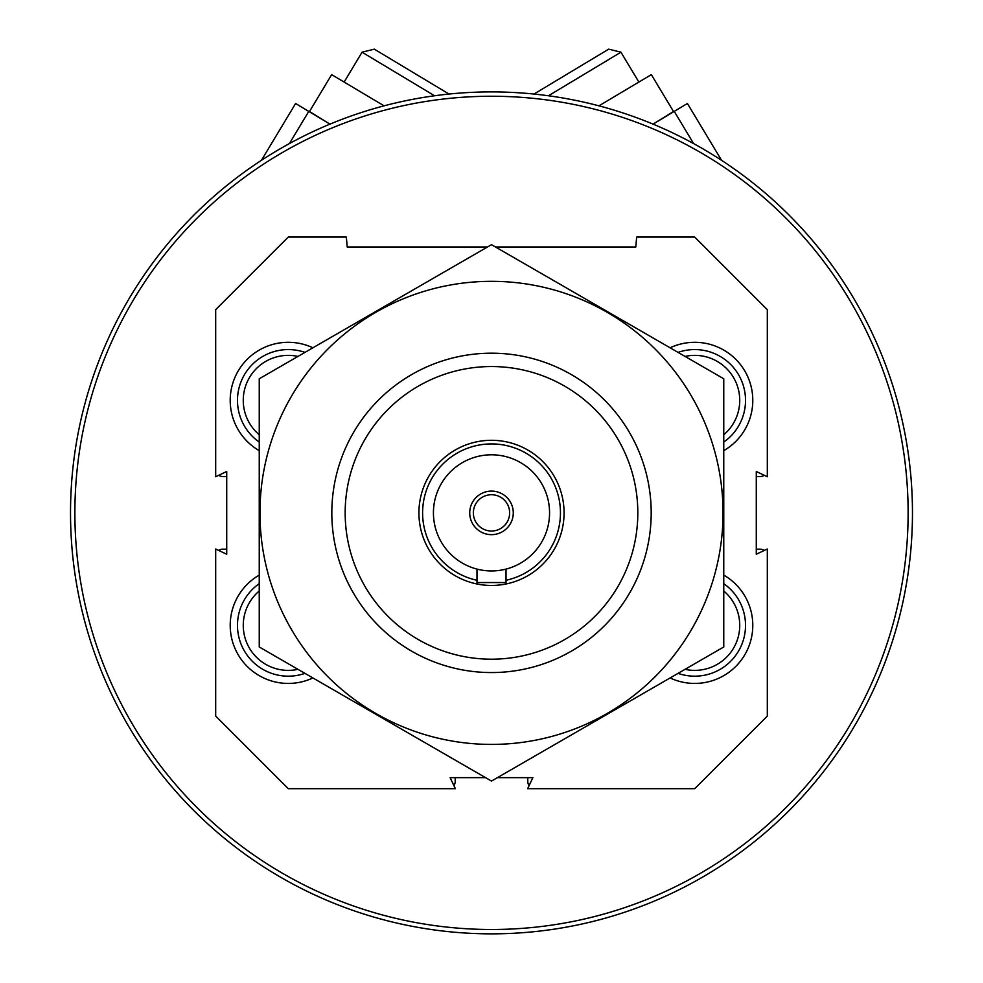 <?xml version="1.0" encoding="UTF-8"?>
<svg xmlns="http://www.w3.org/2000/svg" width="983" height="983" viewBox="0 0 983 983"><rect width="100%" height="100%" fill="white"/><g stroke="black" fill="none" stroke-linecap="round" stroke-linejoin="round"><path stroke-width="1.47" d="M529.1 785.589A7.262 7.262 0 0 1 527.785 781.424L527.785 777.651M455.215 777.651L455.215 781.424A7.262 7.262 0 0 1 453.9 785.589M218.779 550.48A7.262 7.262 0 0 1 222.944 549.165L226.717 549.165M226.717 476.583L222.944 476.583A7.262 7.262 0 0 1 218.779 475.268M764.221 475.268A7.262 7.262 0 0 1 760.056 476.583L756.283 476.583M756.283 549.165L760.056 549.165A7.262 7.262 0 0 1 764.221 550.48M74.88 512.868A416.62 416.62 0 0 1 699.81 152.07A416.62 416.62 0 0 1 699.81 873.678A416.62 416.62 0 0 1 74.88 512.868M70.518 512.868A420.982 420.982 0 0 1 701.985 148.298A420.982 420.982 0 0 1 701.985 877.45A420.982 420.982 0 0 1 70.518 512.868M495.506 246.991L635.792 246.991L636.665 237.063L694.735 237.063L767.318 309.645L767.318 476.743L756.283 471.496L756.283 554.24L767.318 549.005L767.318 716.103L694.735 788.685L527.638 788.685L532.872 777.651L497.41 777.651M485.59 777.651L450.128 777.651L455.362 788.685L288.265 788.685L215.682 716.103L215.682 549.005L226.717 554.24L226.717 471.496L215.682 476.743L215.682 309.645L288.265 237.063L346.335 237.063L347.208 246.991L487.494 246.991M723.758 575.092A58.071 58.071 0 0 1 746.208 652.233A58.071 58.071 0 0 1 670.099 677.951M312.901 677.951A58.071 58.071 0 0 1 230.206 625.372A58.071 58.071 0 0 1 259.242 575.092M259.242 450.656A58.071 58.071 0 0 1 230.206 400.376A58.071 58.071 0 0 1 312.901 347.785M670.099 347.785A58.071 58.071 0 0 1 746.208 373.515A58.071 58.071 0 0 1 723.758 450.656M345.168 512.868A146.332 146.332 0 0 1 564.66 386.147A146.332 146.332 0 0 1 564.66 639.589A146.332 146.332 0 0 1 345.168 512.868M331.824 512.868A159.676 159.676 0 0 1 571.344 374.584A159.676 159.676 0 0 1 571.344 651.164A159.676 159.676 0 0 1 331.824 512.868M678.049 352.381A50.809 50.809 0 0 1 723.758 442.067M685.053 356.424A44.997 44.997 0 0 1 723.758 434.756M259.242 442.067A50.809 50.809 0 0 1 304.951 352.381M259.242 434.756A44.997 44.997 0 0 1 297.947 356.424M304.951 673.367A50.809 50.809 0 0 1 259.242 583.681M297.947 669.325A44.997 44.997 0 0 1 259.242 590.992M723.758 583.681A50.809 50.809 0 0 1 678.049 673.367M723.758 590.992A44.997 44.997 0 0 1 685.053 669.325M598.93 105.832L651.348 74.634L673.515 111.521L653.081 124.104L687.4 103.485L721.547 160.303M693.58 143.567L674.24 111.386M548.428 95.769L620.937 52.197L638.778 81.896M533.99 94.049L608.71 49.15L620.937 52.197M261.453 160.303L295.6 103.485L329.919 124.104L309.485 111.521L331.652 74.634L384.07 105.832M308.76 111.386L289.42 143.567M344.222 81.896L362.063 52.197L434.572 95.769M362.063 52.197L374.29 49.15L449.01 94.049M491.5 531.017A18.149 18.149 0 0 0 507.216 503.8A18.149 18.149 0 0 0 475.784 503.8A18.149 18.149 0 0 0 491.5 531.017M491.5 534.654A21.773 21.773 0 0 1 469.727 512.868A21.773 21.773 0 0 1 491.5 491.095A21.773 21.773 0 0 1 513.273 512.868A21.773 21.773 0 0 1 491.5 534.654M433.429 512.868A58.071 58.071 0 0 1 520.535 462.588A58.071 58.071 0 0 1 520.535 563.161A58.071 58.071 0 0 1 433.429 512.868M476.988 580.277A68.957 68.957 0 0 1 486.634 444.095A68.957 68.957 0 0 1 559.769 503.161A68.957 68.957 0 0 1 506.012 580.277M418.918 512.868A72.582 72.582 0 0 1 527.785 450.017A72.582 72.582 0 0 1 527.785 575.731A72.582 72.582 0 0 1 418.918 512.868M476.988 569.096L476.988 582.55L506.012 582.55L506.012 569.096M491.5 744.414A231.533 231.533 0 0 1 290.98 397.107A231.533 231.533 0 0 1 692.02 397.107A231.533 231.533 0 0 1 491.5 744.414M259.242 378.774L259.242 646.974L491.5 781.067L723.758 646.974L723.758 378.774L491.5 244.681L259.242 378.774"/></g></svg>
